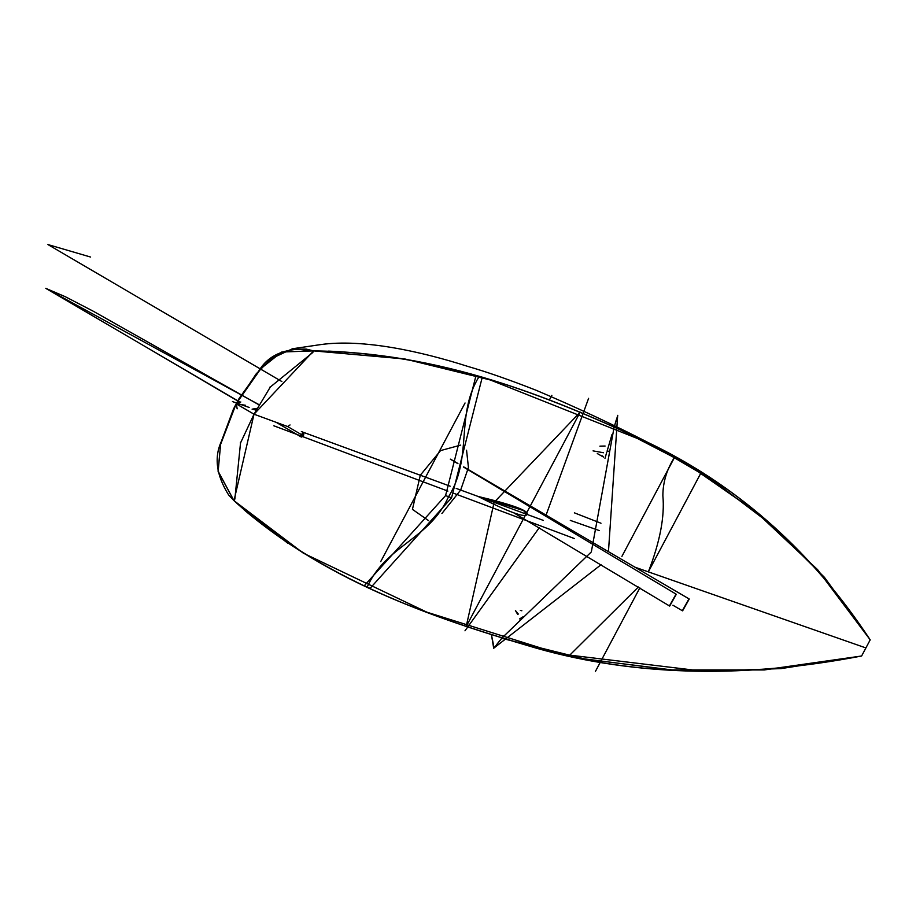 <?xml version="1.0" encoding="UTF-8"?>
<svg xmlns="http://www.w3.org/2000/svg" width="916" height="916" viewBox="0 0 916 916"><rect width="100%" height="100%" fill="white"/><g stroke="black" fill="none" stroke-linecap="round" stroke-linejoin="round"><path stroke-width="1.37" d="M600.988 523.231L574.389 512.846L600.988 523.231M245.488 405.296L236.42 403.796L245.488 405.296M614.247 426.501L687.985 464.561L756.101 512.033L817.633 569.695L870.2 639.849L817.553 569.786L756.238 511.895L687.916 464.652L614.247 426.501L591.324 551.936L501.647 638.28L584.626 658.902L672.104 670.111L764.356 669.836L861.613 656.005L781.096 668.6L704.106 671.325L559.676 653.921L426.867 612.174L303.333 553.161L233.992 500.686C321.367 579.897 430.783 617.636 543.096 649.948L543.177 649.788M501.647 638.28L584.603 659.005L672.149 669.94L764.333 669.94L861.613 656.005L870.2 639.849L824.4 577.298L771.387 524.731L712.923 480.385L649.913 443.459L490.3 379.968L404.941 358.992L313.638 350.897L312.78 352.511L270.3 387.033L254.018 414.204L236.202 403.761L220.653 444.157L218.065 471.122L233.992 500.686L234.851 499.071L240.53 442.943L254.018 414.204L233.992 500.686L228.691 495.052C216.428 475.461 213.955 457.645 221.283 441.627L233.408 409.2L236.202 403.761L256.148 373.923L271.056 358.763L292.456 348.767L313.638 350.897C442.165 352.694 548.661 395.952 652.261 444.649L652.169 444.81M254.018 414.204L287.635 426.535L301.375 434.585L301.227 436.989L303.528 435.34L303.665 432.925L301.375 434.585L287.635 426.535L254.018 414.204L313.638 350.897L306.276 349.111C283.949 348.458 268.216 355.603 259.068 370.556L239.145 398.414L236.179 403.819L254.018 414.204L287.635 426.535L254.018 414.204L287.635 426.535L254.018 414.204L233.992 500.686L218.134 471.614L220.584 444.443L236.202 403.761L260.98 368.461L281.727 352.007L313.638 350.897L254.018 414.204M460.714 445.096L440.573 450.592L420.307 475.232L450.168 486.201L301.364 431.573L450.168 486.201L301.364 431.573L450.168 486.201L301.364 431.573L450.168 486.201L420.307 475.232L412.44 509.365L428.574 520.631M466.553 450.214L468.442 467.504L460.668 490.049L456.179 488.4L543.383 520.414L456.179 488.4L543.383 520.414L456.179 488.4L543.383 520.414L456.179 488.4L460.668 490.049L441.913 513.498M634.88 567.164L865.906 647.933L634.88 567.164M47.93 244.561L281.853 381.548L47.93 244.561L281.853 381.548L47.93 244.561L90.615 257.053M259.045 404.872L93.203 311.188L65.299 296.715L45.8 288.368L240.21 402.204L45.8 288.368L240.21 402.204L45.8 288.368L259.136 404.712M682.603 610.846L689.244 599.007L682.603 610.846L682.065 610.525M527.078 514.426L527.078 514.426C525.154 518.101 508.815 512.101 478.038 496.426L523.505 510.544L527.078 514.426C525.154 518.101 508.804 512.101 478.038 496.426C512.708 504.773 529.059 510.773 527.078 514.426M364.305 585.702L445.577 495.59L451.565 497.835L370.075 588.37L364.305 585.702L370.075 588.37M236.099 403.967L237.175 408.811L236.248 403.67M669.688 606.083L676.145 594.564L669.688 606.083L513.75 512.834M301.582 434.195L303.528 435.34C301.33 437.871 300.608 437.608 301.375 434.585C303.562 432.054 304.284 432.306 303.528 435.34L301.582 434.195M518.307 614.052L515.422 610.514L517.746 614.533M503.846 635.647L494.136 647.887M523.162 616.72L519.59 618.918M493.793 648.162L601.091 564.691M252.095 409.166L256.331 409.899L252.095 409.166L257.167 408.353M688.969 598.892L682.328 610.732L689.061 598.938M475.976 375.675L445.577 495.59L451.565 497.835L482.194 377.507L475.976 375.675L482.194 377.507M270.3 387.033L269.647 387.262L270.3 387.033M236.305 403.567L240.794 401.987L236.225 403.716M676.054 594.118L669.573 605.636L676.054 594.118L463.599 467.091M457.885 463.668L450.317 459.145M593.064 450.878L603.541 452.756M613.388 429.627L617.75 415.406M607.674 451.279L608.762 451.21M574.355 538.551L453.867 493.346L574.355 538.551M447.878 491.102L273.815 425.791L447.878 491.102M244.217 509.811C329.863 582.198 436.714 620.109 546.05 650.578C641.647 676.226 746.838 678.035 861.613 656.005C743.208 678.63 634.994 676.077 536.971 648.356C426.867 616.17 318.447 577.744 233.992 500.686L234.851 499.071M599.385 530.616L570.302 520.391L599.385 530.616M256.308 409.956L253.354 408.925L256.308 409.956M249.175 407.448L237.851 403.475L249.175 407.448M237.255 403.258L232.446 401.574L237.255 403.258M466.164 626.59L580.206 412.108L494.125 502.334L466.164 626.59M639.849 587.854L595.411 671.439M568.962 655.948L638.395 586.996M233.992 500.686C318.585 577.859 427.188 616.308 537.497 648.482C635.383 676.088 743.414 678.596 861.613 656.005C743.414 678.596 635.383 676.088 537.497 648.482C427.188 616.308 318.585 577.859 233.992 500.686C318.585 577.859 427.188 616.308 537.497 648.482C635.383 676.088 743.414 678.596 861.613 656.005C746.906 678.058 641.784 676.283 546.234 650.681C436.84 620.166 329.886 582.301 244.16 509.903M380.713 561.611L465.053 402.983M367.19 587.042C385.922 545.249 429.192 539.696 448.577 496.712C473.251 456.832 455.046 415.269 479.091 376.59M539.261 527.708L464.985 630.815M328.592 351.103C449.996 356.416 554.947 398.048 655.009 446.115C741.456 488.812 813.19 553.39 870.2 639.849C811.232 550.688 736.762 484.701 646.765 441.878C544.734 394.487 438.317 352.294 313.638 350.897C438.512 352.305 545.077 394.578 647.223 442.119C737.025 484.93 811.347 550.837 870.2 639.849C813.133 553.356 741.33 488.755 654.791 446.069C554.81 398.013 449.882 356.473 328.546 351.206M551.867 395.346L549.348 400.017M701.29 472.312L648.345 571.87C659.989 541.825 664.833 516.418 662.863 495.671C662.932 481.942 666.928 468.992 674.84 456.821L621.907 556.39M870.2 639.849C811.347 550.837 737.025 484.93 647.223 442.119C545.077 394.578 438.512 352.305 313.638 350.897C438.512 352.305 545.077 394.578 647.223 442.119C737.025 484.93 811.347 550.837 870.2 639.849M290.04 424.955L287.635 426.535M546.062 515.135L588.599 398.334M608.453 551.684L617.67 415.36M233.294 500.044L287.853 543.303M146.045 347.061L239.981 402.296M689.244 599.007L463.656 466.862M457.931 463.507L450.638 459.237M240.565 442.955L240.404 442.245L240.53 442.943M676.145 594.564L675.55 594.209M253.618 409.108L256.011 410.505M276.231 422.356L301.227 436.989M520.334 610.399L521.857 610.766M501.716 638.303L497.205 643.856M493.701 648.276L491.491 634.983L494.067 647.852M649.913 443.459C613.96 424.898 575.981 407.151 536.009 390.216C509.479 379.808 486.694 371.862 467.652 366.366C421.933 351.71 363.194 338.451 320.142 344.668L292.456 348.767M682.328 610.732L672.939 605.236M312.78 352.511L313.638 350.897M597.301 453.569L603.564 457.073M603.083 456.592L602.465 455.928M599.911 446.149L605.098 446.035M616.25 419.975L614.327 426.535M604.972 458.366L606.678 452.538M607.056 451.256L611.957 434.619"/></g></svg>
